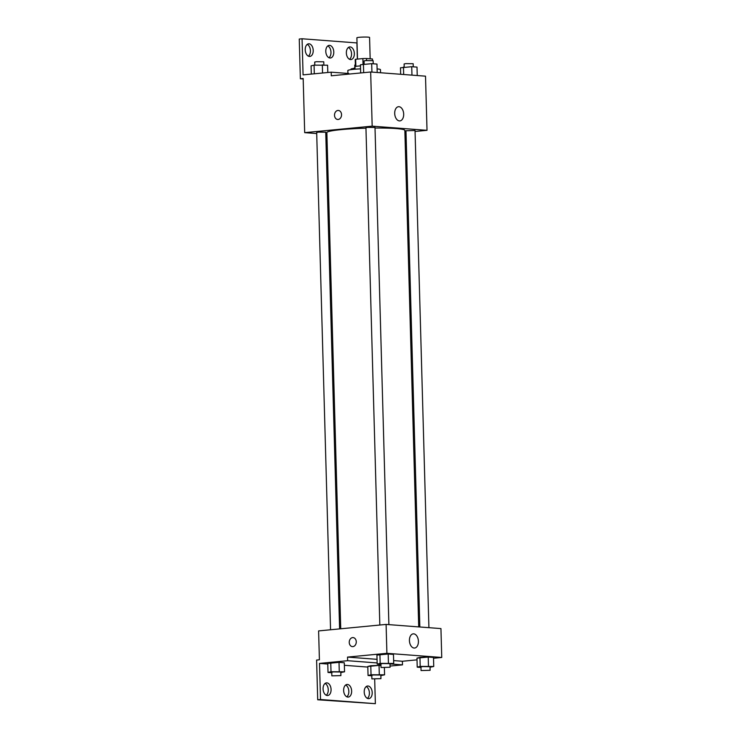 <?xml version="1.0" encoding="UTF-8"?>
<svg xmlns="http://www.w3.org/2000/svg" width="741" height="741" viewBox="0 0 741 741"><rect width="100%" height="100%" fill="white"/><g stroke="black" fill="none" stroke-linecap="round" stroke-linejoin="round"><path stroke-width="1.11" d="M370.167 58.789L369.574 37.43A6.345 0.537 178.4 0 0 365.952 37.05A6.345 0.537 178.4 0 0 359.237 37.3A6.345 0.537 178.4 0 0 356.893 37.782L357.486 59.095M366.582 60.512L366.526 58.511L372.39 58.956A8.614 0.722 178.4 0 1 372.445 59.03L372.491 60.493M355.856 66.394L355.661 59.271A8.614 0.722 178.4 0 0 355.226 59.512L355.421 66.495M355.661 59.271L362.877 58.576A8.614 0.722 178.4 0 1 366.526 58.511M363.025 64.106L362.877 58.576M355.05 69.219L354.985 66.746A9.059 0.76 -1.6 0 1 360.478 65.893M372.436 60.493L372.39 58.956M360.561 68.867A16.311 1.371 178.4 0 0 353.855 69.321A16.311 1.371 178.4 0 0 347.835 70.562L347.918 73.442M380.531 72.748L380.448 69.645A16.311 1.371 178.4 0 0 377.104 68.913M316.703 133.556L304.69 132.648L303.171 78.49L300.364 78.759L299.253 39.041L302.069 38.773L303.078 74.878L331.199 72.173L331.292 75.786L370.667 71.997L425.51 76.166L427.02 130.323L415.062 131.472M338.378 110.446A4.529 3.51 -85.7 0 0 334.515 115.3A4.529 3.51 94.3 0 1 338.368 110.446A4.529 3.51 94.3 0 1 341.527 115.226A4.529 3.51 94.3 0 1 337.683 119.477A4.529 3.51 94.3 0 1 334.515 115.3A4.529 3.51 -85.7 0 0 337.692 119.477M304.69 132.648L372.177 126.155L370.667 71.997M388.886 624.635L375.002 127.471L367.61 127.378L365.943 127.721L379.827 625.024M339.61 628.896L325.734 132.204L318.343 132.12L316.676 132.463L330.56 629.767M326.92 134.334L325.79 134.251M406.022 132.343L404.901 132.444M372.177 126.155L427.02 130.323M428.919 627.673L415.034 130.509L405.975 130.759L419.841 626.988M418.711 626.895L404.845 130.397A39.004 3.279 178.4 0 0 375.011 128.036M365.952 128.193A39.004 3.279 178.4 0 0 341.268 129.619A39.004 3.279 178.4 0 0 326.864 132.574L340.73 628.785M403.688 114.133A7.132 4.465 -95.5 0 1 399.881 120.894A7.132 4.465 -95.5 0 1 394.749 114.225A7.132 4.465 -95.5 0 1 398.51 106.704A7.132 4.465 -95.5 0 1 403.688 114.133M357.366 59.104L356.912 42.932L302.069 38.773M394.777 114.475A7.132 4.465 84.5 0 0 394.731 113.966M300.364 78.759L303.189 78.972M348.816 74.1L348.798 73.507L331.199 72.173M307.246 44.358A6.345 3.974 -95.5 0 1 310.414 50.694A6.345 3.974 -95.5 0 1 308.386 56.159M348.381 47.48A6.345 3.974 -95.5 0 1 351.549 53.824A6.345 3.974 -95.5 0 1 349.52 59.28M327.818 45.914A6.345 3.974 -95.5 0 1 330.977 52.259A6.345 3.974 -95.5 0 1 328.948 57.724M313.221 50.425A6.345 3.974 -95.5 0 1 309.831 56.436A6.345 3.974 -95.5 0 1 305.264 50.508A6.345 3.974 -95.5 0 1 308.617 43.812A6.345 3.974 -95.5 0 1 313.221 50.425M354.355 53.547A6.345 3.974 -95.5 0 1 350.965 59.558A6.345 3.974 -95.5 0 1 346.399 53.63A6.345 3.974 -95.5 0 1 349.752 46.933A6.345 3.974 -95.5 0 1 354.355 53.547M333.793 51.99A6.345 3.974 -95.5 0 1 330.403 58.002A6.345 3.974 -95.5 0 1 325.836 52.065A6.345 3.974 -95.5 0 1 329.18 45.368A6.345 3.974 -95.5 0 1 333.793 51.99M377.049 659.333L347.529 657.091L347.631 660.703L319.51 663.408L320.52 699.513L317.713 699.782L316.602 660.074L319.408 659.796L318.602 630.915L386.098 624.422L440.941 628.59L441.747 657.471L433.513 658.258M353.096 637.593A4.529 3.51 -85.7 0 0 349.243 642.447A4.529 3.51 94.3 0 1 353.096 637.593A4.529 3.51 94.3 0 1 356.254 642.373A4.529 3.51 94.3 0 1 352.41 646.624A4.529 3.51 94.3 0 1 349.243 642.447A4.529 3.51 -85.7 0 0 352.41 646.624M347.529 657.091L386.904 653.312L386.098 624.422M419.952 657.387L416.97 658.128L428.215 657.045L419.952 657.387L420.203 666.409L433.744 666.474L430.03 667.243M433.494 657.443L428.215 657.045L433.494 657.443L433.744 666.474M379.92 654.349L376.928 655.09L388.182 654.007L379.92 654.349L380.17 663.371L393.712 663.436L389.988 664.205M393.462 654.405L388.182 654.007L393.462 654.405L393.712 663.436M417.016 659.851L402.382 661.259L393.628 660.592M386.904 653.312L441.747 657.471M418.415 641.289A7.132 4.465 -95.5 0 1 414.599 648.042A7.132 4.465 -95.5 0 1 409.477 641.373A7.132 4.465 -95.5 0 1 413.237 633.851A7.132 4.465 -95.5 0 1 418.415 641.289M402.382 661.259L402.474 664.872L390.044 666.066M374.687 679.173L375.363 703.681L317.713 699.782M409.504 641.632A7.132 4.465 84.5 0 0 409.449 641.122M375.363 703.681L320.52 699.513M345.667 684.999A6.345 3.974 -95.5 0 1 348.826 691.344A6.345 3.974 -95.5 0 1 346.807 696.799M366.239 686.564A6.345 3.974 -95.5 0 1 369.351 692.214A6.345 3.974 -95.5 0 1 367.369 698.365M325.104 683.434A6.345 3.974 -95.5 0 1 328.217 689.093A6.345 3.974 -95.5 0 1 326.235 695.243M402.474 664.872L391.331 664.019M377.15 662.945L347.631 660.703M330.755 662.695L327.763 663.436L339.017 662.352L330.755 662.695L331.005 671.726L344.546 671.781L340.823 672.55M344.287 662.75L339.017 662.352L344.287 662.75L344.546 671.781M370.787 665.733L367.805 666.474L379.049 665.39L370.787 665.733L371.037 674.764L384.579 674.819L380.865 675.588M380.967 665.538L379.049 665.39L380.967 665.538M367.823 667.076L344.361 665.298M327.781 664.038L319.51 663.408M351.642 691.066A6.345 3.974 -95.5 0 1 348.251 697.077A6.345 3.974 -95.5 0 1 343.685 691.149A6.345 3.974 -95.5 0 1 347.038 684.452A6.345 3.974 -95.5 0 1 351.642 691.066M364.211 692.02A6.345 3.974 -95.5 0 1 367.601 686.009A6.345 3.974 -95.5 0 1 372.167 691.946A6.345 3.974 -95.5 0 1 368.814 698.643A6.345 3.974 -95.5 0 1 364.211 692.02M323.076 688.898A6.345 3.974 -95.5 0 1 326.466 682.887A6.345 3.974 -95.5 0 1 331.032 688.824A6.345 3.974 -95.5 0 1 327.679 695.521A6.345 3.974 -95.5 0 1 323.076 688.898M380.93 664.399L377.188 664.112L380.17 663.371M390.081 667.252L389.979 663.649L382.588 663.556L380.92 663.899L381.022 667.511L390.081 667.252L381.022 667.511M377.188 664.112L376.928 655.09M388.432 663.028L388.182 654.007M420.971 667.437L417.22 667.15L420.203 666.409M430.113 670.299L430.012 666.687L422.629 666.594L420.953 666.937L421.055 670.549L430.113 670.299L421.055 670.549M417.22 667.15L416.97 658.128M428.465 666.066L428.215 657.045M331.764 672.745L328.022 672.467L331.005 671.726M340.906 675.607L340.814 671.994L333.422 671.902L331.755 672.244L331.848 675.857L340.906 675.607L331.848 675.857M328.022 672.467L327.763 663.436M339.267 671.383L339.017 662.352M371.806 675.783L368.055 675.505L371.037 674.764M380.948 678.645L380.846 675.032L373.464 674.949L371.787 675.292L371.889 678.895L380.948 678.645L371.889 678.895M368.055 675.505L367.805 666.474M379.299 674.421L379.049 665.39M384.579 674.819L384.384 667.78M360.672 72.961L360.441 64.754L371.695 63.67L376.965 64.069L377.206 72.498M363.674 72.674L363.423 64.004M371.926 72.09L371.695 63.67M373.223 63.782L373.131 60.669L365.748 60.586L364.072 60.929L364.164 63.976M400.659 74.276L400.483 67.792L411.727 66.709L417.007 67.107L417.239 75.536M403.669 74.508L403.465 67.051M411.959 75.128L411.727 66.709M413.256 66.82L413.172 63.707L405.781 63.624L404.114 63.967L404.197 67.014M311.303 74.091L311.072 65.875L314.064 65.134L327.596 65.199L327.8 72.498M314.304 73.794L314.064 65.134M322.548 73.007L322.326 64.8M323.854 64.912L323.761 61.799L316.379 61.707L314.703 62.049L314.795 65.106M351.132 69.635L351.114 68.913L355.022 68.135M354.124 69.293L354.096 68.172M355.374 64.884L354.744 65.097L354.828 68.144"/></g></svg>
